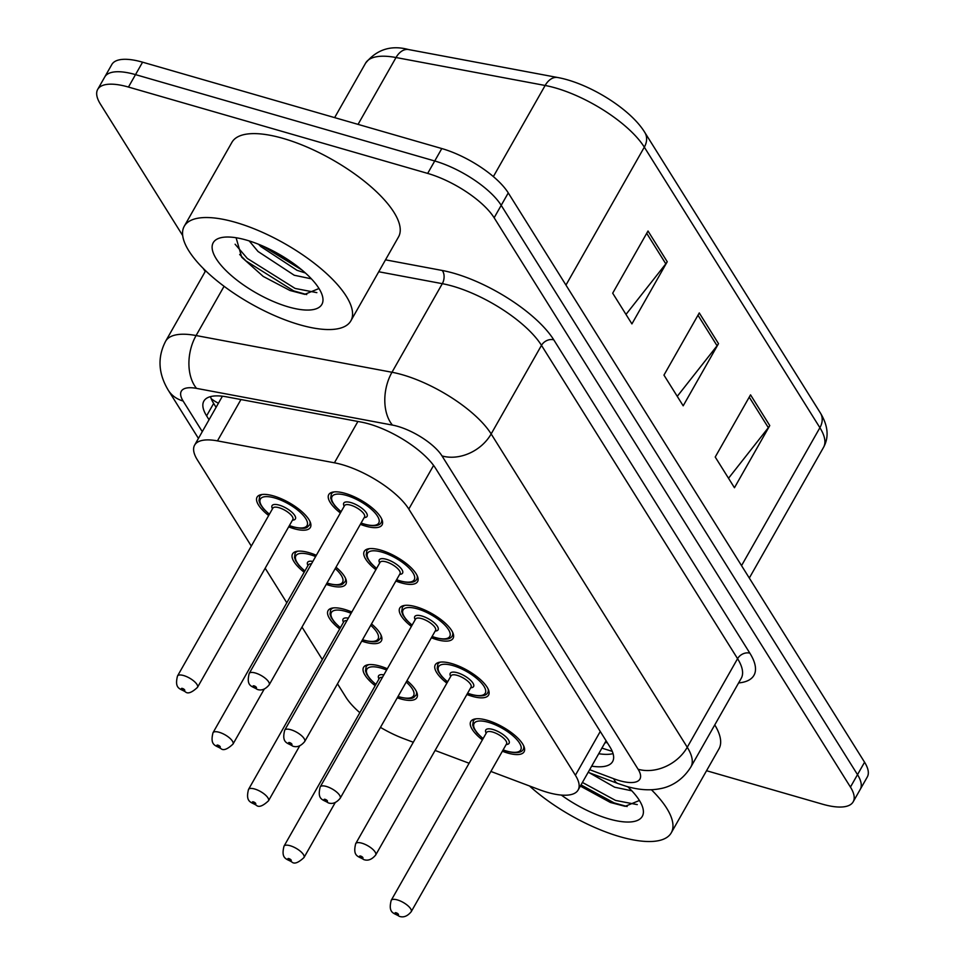 <?xml version="1.0" encoding="UTF-8"?>
<svg xmlns="http://www.w3.org/2000/svg" width="965" height="965" viewBox="0 0 965 965"><rect width="100%" height="100%" fill="white"/><g stroke="black" fill="none" stroke-linecap="round" stroke-linejoin="round"><path stroke-width="1.45" d="M371.501 623.933A30.651 11.037 29.6 0 1 381.38 640.893A30.651 11.037 29.6 0 1 364.975 642.135A30.651 11.037 29.6 0 1 361.754 641.098M339.68 628.963A30.651 11.037 29.6 0 1 328.076 610.604A30.651 11.037 29.6 0 1 344.469 609.361A30.651 11.037 29.6 0 1 351.839 612.015M336.001 567.203A30.651 11.037 29.6 0 1 345.868 584.163A30.651 11.037 29.6 0 1 329.475 585.405A30.651 11.037 29.6 0 1 326.254 584.368M304.18 572.245A30.651 11.037 29.6 0 1 292.564 553.886A30.651 11.037 29.6 0 1 308.969 552.643A30.651 11.037 29.6 0 1 316.327 555.285M268.668 515.515A30.651 11.037 29.6 0 1 257.064 497.156A30.651 11.037 29.6 0 1 273.469 495.913A30.651 11.037 29.6 0 1 301.104 510.98A30.651 11.037 29.6 0 1 310.368 527.433A30.651 11.037 29.6 0 1 293.975 528.675A30.651 11.037 29.6 0 1 288.656 526.866M407.013 680.651A30.651 11.037 29.6 0 1 416.88 697.611A30.651 11.037 29.6 0 1 400.475 698.853A30.651 11.037 29.6 0 1 397.254 697.828M375.18 685.693A30.651 11.037 29.6 0 1 363.576 667.334A30.651 11.037 29.6 0 1 379.969 666.091A30.651 11.037 29.6 0 1 387.339 668.745M446.879 683.148A30.651 11.037 29.6 0 1 435.275 664.788A30.651 11.037 29.6 0 1 451.668 663.546A30.651 11.037 29.6 0 1 479.303 678.612A30.651 11.037 29.6 0 1 488.58 695.065A30.651 11.037 29.6 0 1 472.175 696.308A30.651 11.037 29.6 0 1 466.867 694.498M411.38 626.418A30.651 11.037 29.6 0 1 399.775 608.059A30.651 11.037 29.6 0 1 416.168 606.816A30.651 11.037 29.6 0 1 443.804 621.882A30.651 11.037 29.6 0 1 453.08 638.348A30.651 11.037 29.6 0 1 436.675 639.59A30.651 11.037 29.6 0 1 431.367 637.781M375.88 569.7A30.651 11.037 29.6 0 1 364.275 551.341A30.651 11.037 29.6 0 1 380.668 550.098A30.651 11.037 29.6 0 1 408.304 565.164A30.651 11.037 29.6 0 1 417.58 581.618A30.651 11.037 29.6 0 1 401.175 582.86A30.651 11.037 29.6 0 1 395.867 581.051M340.368 512.97A30.651 11.037 29.6 0 1 328.763 494.611A30.651 11.037 29.6 0 1 345.168 493.368A30.651 11.037 29.6 0 1 372.804 508.434A30.651 11.037 29.6 0 1 382.068 524.888A30.651 11.037 29.6 0 1 365.675 526.13A30.651 11.037 29.6 0 1 360.367 524.321M482.379 739.878A30.651 11.037 29.6 0 1 470.775 721.518A30.651 11.037 29.6 0 1 487.18 720.276A30.651 11.037 29.6 0 1 514.803 735.342A30.651 11.037 29.6 0 1 524.079 751.795A30.651 11.037 29.6 0 1 507.687 753.038A30.651 11.037 29.6 0 1 502.367 751.228M490.883 771.445L538.88 789.503A57.478 20.687 -150.4 0 0 547.372 792.337A57.478 20.687 -150.4 0 0 578.119 790.009A57.478 20.687 -150.4 0 0 575.393 775.257L408.798 509.062A57.478 20.687 -150.4 0 0 334.421 462.802L217.463 440.884A57.478 20.687 -150.4 0 0 194.628 445.118A57.478 20.687 -150.4 0 0 197.355 459.871L251.31 546.081M380.463 727.381A57.478 20.687 -150.4 0 0 403.853 738.695L413.297 742.254M435.082 750.444L469.099 763.243M337.497 683.787L345.868 697.176A57.478 20.687 -150.4 0 0 359.849 712.689M265.17 568.216L286.81 602.799M301.997 627.069L322.31 659.529M182.699 235.581L100.432 104.136A57.478 20.687 29.6 0 1 97.706 89.383A57.478 20.687 29.6 0 1 128.454 87.055L427.676 173.41L434.733 160.986A57.478 20.687 29.6 0 1 501.209 205.34L857.511 774.654A57.478 20.687 29.6 0 1 860.237 789.406A57.478 20.687 29.6 0 0 857.511 774.654L501.209 205.34A57.478 20.687 29.6 0 0 434.733 160.986L135.51 74.619L434.733 160.986L441.801 148.55A57.478 20.687 29.6 0 1 508.266 192.903L864.568 762.217A57.478 20.687 29.6 0 1 867.294 776.97L853.169 801.831A57.478 20.687 29.6 0 1 822.421 804.159L706.549 770.721M97.706 89.383L104.763 76.947A57.478 20.687 29.6 0 1 135.51 74.619A57.478 20.687 29.6 0 0 104.763 76.947L111.831 64.51A57.478 20.687 29.6 0 1 142.579 62.182L441.801 148.55M648.01 231.021L612.691 293.191L631.918 323.902L667.237 261.744L648.01 231.021M625.983 314.433L665.814 263.843A15.331 11.894 -32 0 0 667.237 261.744M750.541 394.854L715.222 457.024L734.449 487.735L769.768 425.577L750.541 394.854M728.515 478.266L768.345 427.676A15.331 11.894 -32 0 0 769.768 425.577M699.275 312.937L663.956 375.108L683.184 405.819L718.503 343.661L699.275 312.937M677.249 396.35L717.079 345.76A15.331 11.894 -32 0 0 718.503 343.661M591.678 766.15A57.478 20.687 -150.4 0 0 612.606 761.59A57.478 20.687 -150.4 0 0 609.88 746.838L435.589 468.339A57.478 20.687 -150.4 0 0 361.2 422.079L226.715 396.868A57.478 20.687 -150.4 0 0 203.868 401.102A57.478 20.687 -150.4 0 0 206.607 415.855L209.043 419.751M613.065 753.629A57.478 20.687 29.6 0 1 598.734 753.713M427.676 173.41A57.478 20.687 29.6 0 1 494.14 217.764L850.442 787.078A57.478 20.687 29.6 0 1 853.169 801.831M205.207 271.551L203.265 268.451M216.1 407.327L213.663 403.418A57.478 20.687 29.6 0 1 210.479 396.639M651.399 789.744A95.788 34.487 29.6 0 1 671.254 832.831A95.788 34.487 29.6 0 1 620.013 836.715A95.788 34.487 29.6 0 1 529.508 785.98M714.763 724.92A95.788 34.487 29.6 0 1 718.937 748.912L671.254 832.831M589.374 772.784L614.645 787.211L631.81 790.805M580.351 786.077L610.411 802.482L625.139 806.33L639.421 800.492M627.732 786.728A62.472 22.485 29.6 0 1 642.364 806.438A62.472 22.485 29.6 0 1 608.867 818.899A62.472 22.485 29.6 0 1 561.304 795.064M581.014 784.907L614.138 802.892L627.141 806.535M582.414 782.446L615.537 800.419L637.274 804.617M235.52 222.348A95.788 34.487 29.6 0 1 321.864 269.428A95.788 34.487 29.6 0 1 350.85 320.863A95.788 34.487 29.6 0 1 299.596 324.735A95.788 34.487 29.6 0 1 213.241 277.655A95.788 34.487 29.6 0 1 184.267 226.232A95.788 34.487 29.6 0 1 235.52 222.348M184.267 226.232L231.938 142.301A95.788 34.487 29.6 0 1 283.191 138.429A95.788 34.487 29.6 0 1 369.547 185.509A95.788 34.487 29.6 0 1 398.521 236.932L350.85 320.863M258.596 244.29L260.827 246.545L297.027 270.309L305.423 272.998M249.211 240.924L258.017 251.479L294.228 275.242L311.393 278.837M236.099 237.752L241.696 257.221L263.228 276.436L289.995 290.501L304.723 294.349L319.005 288.523M288.451 306.93A62.472 22.485 29.6 0 1 224.435 269.006A62.472 22.485 29.6 0 1 221.733 237.535A62.472 22.485 29.6 0 1 246.666 240.152A62.472 22.485 29.6 0 1 321.948 294.458A62.472 22.485 29.6 0 1 288.451 306.93M262.396 245.87L302.057 270.079M239.694 254.495L245.942 260.924L293.722 290.911L306.737 294.566M274.796 251.853L291.623 262.142M235.11 244.229L247.342 258.463L295.133 288.451L316.858 292.648M604.922 742.821A19.155 6.9 -150.4 0 0 607.094 742.375M211.166 398.629A57.478 44.607 -32 0 0 218.428 403.225M600.266 731.47L575.393 775.257M240.948 399.546L217.463 440.884M357.906 421.464L334.421 462.802M433.587 465.419L408.798 509.062M408.605 49.565L557.71 77.514A19.155 12.352 100.6 0 0 545.141 85.475L396.024 57.526A76.633 27.587 -150.4 0 0 365.578 63.159C376.845 49.384 391.187 44.86 408.605 49.565A19.155 12.352 100.6 0 0 396.024 57.526L358.051 124.376M557.71 77.514C588.759 83.159 630.398 108.78 644.801 132.434A19.155 14.873 148 0 1 644.318 147.15A76.633 27.587 -150.4 0 0 545.141 85.475L493.368 176.595M741.542 565.635L819.9 427.712A19.155 14.873 -32 0 0 820.395 412.996C828.103 425.71 829.152 437.169 823.531 447.374A76.633 27.587 -150.4 0 0 819.9 427.712L644.318 147.15L565.96 285.073M508.266 192.903L494.14 217.764M864.568 762.217L850.442 787.078M142.579 62.182L128.454 87.055M697.972 315.229L717.079 345.76M749.238 397.146L768.345 427.676M646.707 233.313L665.814 263.843M589.663 769.684L613.764 778.743A38.311 13.8 -150.4 0 0 619.421 780.637A38.311 13.8 -150.4 0 0 638.106 769.25L442.006 455.926A38.311 13.8 -150.4 0 0 397.701 426.349A38.311 13.8 -150.4 0 0 392.417 425.082L196.534 388.376A38.311 13.8 -150.4 0 0 183.121 401.03L202.288 431.644M205.642 270.779L165.654 341.188A76.633 27.587 29.6 0 1 196.1 335.543L391.983 372.261A76.633 27.587 29.6 0 1 402.538 374.794A76.633 27.587 29.6 0 1 491.161 433.936L687.261 747.26A76.633 27.587 29.6 0 1 690.892 766.934L741.216 678.347A76.633 27.587 -150.4 0 0 737.574 658.673L541.486 345.349A76.633 27.587 -150.4 0 0 452.862 286.207A76.633 27.587 -150.4 0 0 442.308 283.674L378.738 271.756M385.505 259.838L442.199 270.465A86.211 31.037 29.6 0 1 553.777 339.849L749.865 653.184A9.578 7.431 -32 0 0 737.574 658.673L687.261 747.26A38.311 29.734 148 0 1 638.106 769.25M442.199 270.465A9.578 6.176 -79.4 0 1 442.308 283.674L391.983 372.261A38.311 24.692 100.6 0 0 392.417 425.082M749.865 653.184A86.211 31.037 29.6 0 1 738.611 682.943M442.006 455.926A38.311 29.734 148 0 0 491.161 433.936L541.486 345.349A9.578 7.431 -32 0 1 553.777 339.849M196.534 388.376A38.311 24.692 100.6 0 1 196.1 335.543L224.073 286.291M183.121 401.03A38.311 29.734 148 0 1 168.308 390.27L198.44 438.424M613.764 778.743A38.311 14.366 110.6 0 0 617.926 783.532L588.155 772.326M213.663 403.418L206.607 415.855M483.043 738.695L477.193 733.147L473.863 728.382L472.693 725.053L473.32 720.903A28.733 10.35 29.6 0 1 476.167 718.804M503.115 749.914A26.827 9.65 -150.4 0 0 506.396 750.987A26.827 9.65 -150.4 0 0 519.472 743.026A26.827 9.65 -150.4 0 0 488.459 722.327A26.827 9.65 -150.4 0 0 473.827 724.052A26.827 9.65 -150.4 0 0 483.127 738.563M486.203 733.147A13.413 4.825 29.6 0 1 492.946 729.492A13.413 4.825 29.6 0 1 507.204 738.189A13.413 4.825 29.6 0 1 506.191 744.498M411.199 911.732C407.399 916.304 403.394 917.824 399.184 916.28C394.251 912.89 387.87 913.686 391.199 900.369A11.496 4.137 29.6 0 1 397.351 899.911A11.496 4.137 29.6 0 1 407.713 905.556A11.496 4.137 29.6 0 1 411.199 911.732L506.541 743.882A11.496 4.137 -150.4 0 0 503.067 737.718A11.496 4.137 -150.4 0 0 492.705 732.061A11.496 4.137 -150.4 0 0 486.553 732.531L486.565 732.507M396.145 912.794A1.918 0.688 -150.4 0 0 395.204 913.373A1.918 0.688 -150.4 0 0 397.423 914.844A1.918 0.688 -150.4 0 0 398.364 914.277A1.918 0.688 -150.4 0 0 396.145 912.794M523.645 745.776A28.733 10.35 29.6 0 1 523.295 749.298L524.309 747.513M416.446 691.591A28.733 10.35 29.6 0 1 416.096 695.114C413.31 697.164 414.673 700.373 399.546 697.092L397.942 696.609M398.026 696.453A26.827 9.65 -150.4 0 0 399.196 696.814A26.827 9.65 -150.4 0 0 406.229 682.014M386.615 670.012A26.827 9.65 -150.4 0 0 381.259 668.142A26.827 9.65 -150.4 0 0 366.616 669.867A26.827 9.65 -150.4 0 0 375.916 684.378M379.004 678.962A13.413 4.825 29.6 0 1 383.865 674.861M382.466 677.321A11.496 4.137 -150.4 0 0 379.354 678.347L284 846.196A11.496 4.137 29.6 0 1 290.151 845.726A11.496 4.137 29.6 0 1 300.513 851.371A11.496 4.137 29.6 0 1 303.987 857.547C298.39 862.758 294.385 864.278 291.985 862.095C287.039 858.705 280.67 859.501 284 846.196M290.224 860.659A1.918 0.688 -150.4 0 0 291.153 860.092A1.918 0.688 -150.4 0 0 288.945 858.621A1.918 0.688 -150.4 0 0 288.004 859.188A1.918 0.688 -150.4 0 0 290.224 860.659M367.134 664.945L366.121 666.731A28.733 10.35 29.6 0 1 368.968 664.632M447.543 681.978L441.693 676.417L438.363 671.664L437.193 668.323L437.82 664.185A28.733 10.35 29.6 0 1 440.667 662.087M467.615 693.196A26.827 9.65 -150.4 0 0 470.896 694.269A26.827 9.65 -150.4 0 0 483.972 686.296A26.827 9.65 -150.4 0 0 452.959 665.597A26.827 9.65 -150.4 0 0 438.315 667.322A26.827 9.65 -150.4 0 0 447.627 681.833M450.703 676.417A13.413 4.825 29.6 0 1 457.446 672.762A13.413 4.825 29.6 0 1 471.704 681.471A13.413 4.825 29.6 0 1 470.691 687.768M471.041 687.164A11.496 4.137 -150.4 0 0 467.567 680.988A11.496 4.137 -150.4 0 0 457.193 675.343A11.496 4.137 -150.4 0 0 451.053 675.802L355.699 843.651A11.496 4.137 29.6 0 1 361.851 843.181A11.496 4.137 29.6 0 1 372.213 848.826A11.496 4.137 29.6 0 1 375.687 855.002L471.041 687.164M360.645 856.076A1.918 0.688 -150.4 0 0 359.704 856.643A1.918 0.688 -150.4 0 0 361.923 858.114A1.918 0.688 -150.4 0 0 362.852 857.547A1.918 0.688 -150.4 0 0 360.645 856.076M488.145 689.046A28.733 10.35 29.6 0 1 487.795 692.568L488.809 690.783M412.043 625.248L406.193 619.699L402.851 614.934L401.693 611.593L402.321 607.455A28.733 10.35 29.6 0 1 405.167 605.357M432.115 636.466A26.827 9.65 -150.4 0 0 435.396 637.539A26.827 9.65 -150.4 0 0 448.472 629.566A26.827 9.65 -150.4 0 0 417.447 608.867A26.827 9.65 -150.4 0 0 402.815 610.604A26.827 9.65 -150.4 0 0 412.115 625.115M415.203 619.687A13.413 4.825 29.6 0 1 421.934 616.032A13.413 4.825 29.6 0 1 436.204 624.741A13.413 4.825 29.6 0 1 435.191 631.038M435.553 630.41L435.541 630.434A11.496 4.137 -150.4 0 0 432.055 624.259A11.496 4.137 -150.4 0 0 421.693 618.613A11.496 4.137 -150.4 0 0 415.541 619.084L415.553 619.06M340.187 798.272C336.387 802.856 332.382 804.376 328.184 802.832C323.239 799.43 316.87 800.226 320.199 786.921A11.496 4.137 29.6 0 1 326.351 786.451A11.496 4.137 29.6 0 1 336.713 792.108A11.496 4.137 29.6 0 1 340.187 798.272L435.541 630.434M325.145 799.346A1.918 0.688 -150.4 0 0 324.204 799.913A1.918 0.688 -150.4 0 0 326.423 801.396A1.918 0.688 -150.4 0 0 327.352 800.829A1.918 0.688 -150.4 0 0 325.145 799.346M452.645 632.328A28.733 10.35 29.6 0 1 452.296 635.839L453.309 634.053M376.543 568.518L370.681 562.969L367.351 558.204L366.193 554.875L366.821 550.726A28.733 10.35 29.6 0 1 369.667 548.627M396.603 579.736A26.827 9.65 -150.4 0 0 399.896 580.809A26.827 9.65 -150.4 0 0 412.972 572.836A26.827 9.65 -150.4 0 0 381.947 552.137A26.827 9.65 -150.4 0 0 367.315 553.874A26.827 9.65 -150.4 0 0 376.615 568.385M379.703 562.957A13.413 4.825 29.6 0 1 386.434 559.314A13.413 4.825 29.6 0 1 400.692 568.011A13.413 4.825 29.6 0 1 399.691 574.32M400.029 573.705A11.496 4.137 -150.4 0 0 396.555 567.541A11.496 4.137 -150.4 0 0 386.193 561.883A11.496 4.137 -150.4 0 0 380.041 562.354L284.699 730.191A11.496 4.137 29.6 0 1 290.851 729.733A11.496 4.137 29.6 0 1 301.213 735.378A11.496 4.137 29.6 0 1 304.687 741.554L400.029 573.705M289.633 742.616A1.918 0.688 -150.4 0 0 288.704 743.183A1.918 0.688 -150.4 0 0 290.923 744.666A1.918 0.688 -150.4 0 0 291.852 744.099A1.918 0.688 -150.4 0 0 289.633 742.616M417.133 575.598A28.733 10.35 29.6 0 1 416.796 579.121L417.809 577.335M341.043 511.788L335.181 506.239L331.851 501.486L330.693 498.145L331.321 494.008A28.733 10.35 29.6 0 1 334.167 491.909M361.103 523.018A26.827 9.65 -150.4 0 0 364.396 524.091A26.827 9.65 -150.4 0 0 377.472 516.118A26.827 9.65 -150.4 0 0 346.447 495.419A26.827 9.65 -150.4 0 0 331.815 497.144A26.827 9.65 -150.4 0 0 341.115 511.655M344.203 506.239A13.413 4.825 29.6 0 1 350.934 502.584A13.413 4.825 29.6 0 1 365.192 511.281A13.413 4.825 29.6 0 1 364.191 517.59M364.529 516.987A11.496 4.137 -150.4 0 0 361.055 510.811A11.496 4.137 -150.4 0 0 350.693 505.165A11.496 4.137 -150.4 0 0 344.541 505.624L249.199 673.474A11.496 4.137 29.6 0 1 255.351 673.003A11.496 4.137 29.6 0 1 265.713 678.648A11.496 4.137 29.6 0 1 269.187 684.824L364.553 516.951M254.133 685.898A1.918 0.688 -150.4 0 0 253.204 686.465A1.918 0.688 -150.4 0 0 255.411 687.936A1.918 0.688 -150.4 0 0 256.352 687.37A1.918 0.688 -150.4 0 0 254.133 685.898M381.633 518.868A28.733 10.35 29.6 0 1 381.296 522.391L382.309 520.605M380.934 634.874A28.733 10.35 29.6 0 1 380.596 638.384C377.81 640.446 379.173 643.643 364.046 640.374L362.442 639.879M362.526 639.735A26.827 9.65 -150.4 0 0 363.696 640.085A26.827 9.65 -150.4 0 0 370.729 625.296M351.115 613.282A26.827 9.65 -150.4 0 0 345.747 611.412A26.827 9.65 -150.4 0 0 331.116 613.149A26.827 9.65 -150.4 0 0 340.416 627.66M343.504 622.232A13.413 4.825 29.6 0 1 348.353 618.131M346.954 620.591A11.496 4.137 -150.4 0 0 343.842 621.629L343.854 621.593M254.651 788.996A11.496 4.137 29.6 0 1 265.013 794.653A11.496 4.137 29.6 0 1 268.487 800.817C262.89 806.028 258.885 807.548 256.473 805.377C251.539 801.975 245.17 802.771 248.5 789.466A11.496 4.137 29.6 0 1 254.651 788.996M254.724 803.942A1.918 0.688 -150.4 0 0 255.653 803.375A1.918 0.688 -150.4 0 0 253.433 801.891A1.918 0.688 -150.4 0 0 252.504 802.458A1.918 0.688 -150.4 0 0 254.724 803.942M331.634 608.215L330.621 610.001A28.733 10.35 29.6 0 1 333.468 607.902M345.434 578.144A28.733 10.35 29.6 0 1 345.096 581.666C342.31 583.716 343.673 586.925 328.546 583.644L326.942 583.149M327.026 583.005A26.827 9.65 -150.4 0 0 328.197 583.355A26.827 9.65 -150.4 0 0 335.229 568.566M315.615 556.552A26.827 9.65 -150.4 0 0 310.248 554.682A26.827 9.65 -150.4 0 0 295.616 556.419A26.827 9.65 -150.4 0 0 304.916 570.93M308.004 565.502A13.413 4.825 29.6 0 1 312.853 561.401M311.454 563.874A11.496 4.137 -150.4 0 0 308.342 564.899L308.354 564.875M219.152 732.278A11.496 4.137 29.6 0 1 229.513 737.923A11.496 4.137 29.6 0 1 232.987 744.099C227.39 749.31 223.385 750.818 220.973 748.647C216.039 745.245 209.658 746.054 213 732.737A11.496 4.137 29.6 0 1 219.152 732.278M219.224 747.212A1.918 0.688 -150.4 0 0 220.153 746.645A1.918 0.688 -150.4 0 0 217.933 745.161A1.918 0.688 -150.4 0 0 217.004 745.728A1.918 0.688 -150.4 0 0 219.224 747.212M296.134 551.485L295.121 553.271A28.733 10.35 29.6 0 1 297.968 551.172M309.934 521.414A28.733 10.35 29.6 0 1 309.584 524.936C306.81 526.986 308.173 530.195 293.046 526.914L289.331 525.696M289.404 525.563A26.827 9.65 -150.4 0 0 292.697 526.637A26.827 9.65 -150.4 0 0 305.772 518.663A26.827 9.65 -150.4 0 0 274.748 497.964A26.827 9.65 -150.4 0 0 260.116 499.689A26.827 9.65 -150.4 0 0 269.416 514.2M272.492 508.784A13.413 4.825 29.6 0 1 279.235 505.129A13.413 4.825 29.6 0 1 293.493 513.826A13.413 4.825 29.6 0 1 292.491 520.135M272.842 508.169L177.5 676.019A11.496 4.137 29.6 0 1 183.64 675.548A11.496 4.137 29.6 0 1 194.001 681.194A11.496 4.137 29.6 0 1 197.487 687.37L292.829 519.532A11.496 4.137 -150.4 0 0 289.355 513.356A11.496 4.137 -150.4 0 0 278.994 507.711A11.496 4.137 -150.4 0 0 272.842 508.169L272.854 508.145M183.712 690.482A1.918 0.688 -150.4 0 0 184.653 689.915A1.918 0.688 -150.4 0 0 182.433 688.443A1.918 0.688 -150.4 0 0 181.504 689.01A1.918 0.688 -150.4 0 0 183.712 690.482M260.634 494.768L259.621 496.553A28.733 10.35 29.6 0 1 262.468 494.454M601.81 748.104L612.256 751.361M606.092 740.77L578.119 790.009M222.408 396.217L194.628 445.118M644.801 132.434L820.395 412.996M365.578 63.159L334.638 117.621M823.531 447.374L749.31 578.047M617.926 783.532L626.454 786.366C638.926 789.985 650.241 790.733 660.434 788.622C667.032 787.5 680.916 783.013 690.892 766.934M165.654 341.188C157.343 357.147 158.224 373.503 168.308 390.27M503.042 750.058L506.746 751.277C516.142 753.556 521.655 752.893 523.295 749.298M391.199 900.369L486.553 732.531M473.32 720.903L474.334 719.118M303.987 857.547L335.217 802.591M416.096 695.114L417.109 693.328M366.121 666.731L365.494 670.868L366.652 674.209L369.993 678.962L375.843 684.523M467.53 693.328L471.246 694.547C480.642 696.827 486.155 696.163 487.795 692.568M355.699 843.651C352.37 856.956 358.739 856.16 363.684 859.55C367.894 861.094 371.887 859.586 375.687 855.002M437.82 664.185L438.834 662.4M432.031 636.598L435.746 637.829C445.142 640.097 450.655 639.445 452.296 635.839M320.199 786.921L415.541 619.084M402.321 607.455L403.334 605.67M396.531 579.881L400.246 581.099C409.643 583.379 415.155 582.715 416.796 579.121M284.699 730.191C281.37 743.508 287.739 742.7 292.672 746.102C296.882 747.646 300.887 746.126 304.687 741.554M366.821 550.726L367.834 548.94M361.031 523.151L364.746 524.369C374.131 526.649 379.655 525.985 381.296 522.391M249.199 673.474C245.858 686.778 252.239 685.982 257.173 689.372C261.382 690.916 265.387 689.408 269.187 684.824M331.321 494.008L332.334 492.222M268.487 800.817L299.705 745.861M380.596 638.384L381.609 636.598M248.5 789.466L343.842 621.629M330.621 610.001L329.994 614.138L331.152 617.479L334.481 622.244L340.343 627.793M232.987 744.099L264.205 689.131M345.096 581.666L346.109 579.881M213 732.737L308.342 564.899M295.121 553.271L294.494 557.42L295.652 560.749L298.981 565.514L304.844 571.063M197.487 687.37C191.878 692.581 187.886 694.1 185.473 691.917C180.539 688.527 174.158 689.324 177.5 676.019M309.584 524.936L310.597 523.151M259.621 496.553L258.994 500.69L260.152 504.032L263.481 508.784L269.344 514.333"/></g></svg>
